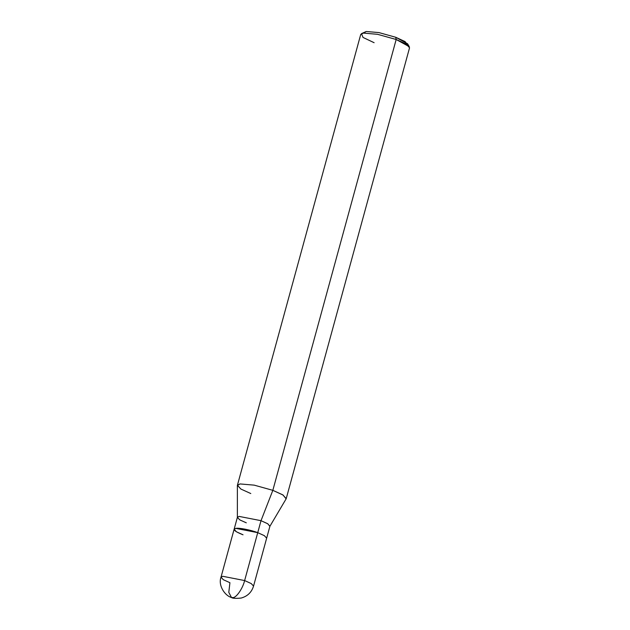 <?xml version="1.0" encoding="UTF-8"?>
<svg xmlns="http://www.w3.org/2000/svg" width="630" height="630" viewBox="0 0 630 630"><rect width="100%" height="100%" fill="white"/><g stroke="black" fill="none" stroke-linecap="round" stroke-linejoin="round"><path stroke-width="0.94" d="M244.629 580.561C242.794 588.412 236.352 597.783 232.911 597.602L231.462 597.468L232.911 597.602C236.352 597.783 242.794 588.412 244.629 580.561L222.736 576.292L221.004 577.182L222.736 576.292L244.629 580.561L251.22 583.561L253.551 586.081L251.22 583.561L244.629 580.561L257.733 532.657L244.629 580.561M221.004 577.182L223.327 579.71L229.926 582.703L228.8 592.35L231.462 597.468C224.902 595.791 217.964 585.435 221.004 577.182L234.108 529.279L235.841 528.389L257.733 532.657C250.866 529.972 238.825 527.625 235.841 528.389C232.328 529.373 234.73 531.507 243.03 534.799L236.439 531.799L234.116 529.279L237.392 517.301L239.116 516.411L261.009 520.679L257.733 532.657L264.332 535.65L266.655 538.178L269.923 526.2L267.6 523.672L261.009 520.679L239.116 516.411L237.368 517.474L239.943 519.963L246.306 522.821M407.618 45.021L405.066 41.572L395.727 37.264L396.175 39.493L272.837 490.337L261.009 520.679L272.837 490.337L254.189 485.139L239.998 483.934L237.408 485.258L240.896 489.053L250.787 493.542M237.368 517.474L237.368 485.517L239.998 483.934L254.189 485.139L272.837 490.337L283.067 495.03L286.122 498.858L269.861 526.357L267.829 523.813L261.009 520.679L257.733 532.657M237.408 485.258L360.738 34.422L363.337 33.091L377.52 34.303L396.175 39.493L377.52 34.303L363.337 33.091L361.47 33.634L363.03 37.438L374.125 42.706M361.47 33.634L366.172 31.5L378.937 32.587L395.727 37.264L378.937 32.587L366.172 31.5L363.809 33.036M286.225 498.613L282.736 494.826L272.837 490.337L396.175 39.493L406.074 43.99L409.555 47.778L286.225 498.613M409.335 46.73L396.175 39.493L395.727 37.264L407.571 43.769L409.335 46.73M231.462 597.468C232.297 598.374 235.51 598.571 241.125 598.059C247.48 596.311 251.622 592.318 253.551 586.081L266.655 538.178"/></g></svg>
